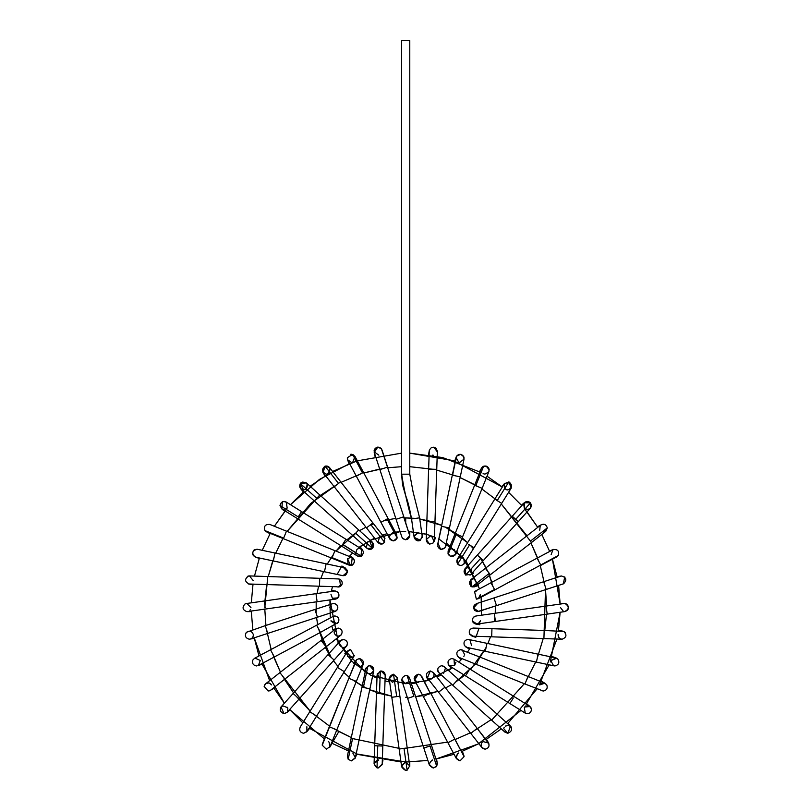 <?xml version="1.0" encoding="UTF-8"?>
<svg xmlns="http://www.w3.org/2000/svg" width="811" height="811" viewBox="0 0 811 811"><rect width="100%" height="100%" fill="white"/><g stroke="black" fill="none" stroke-linecap="round" stroke-linejoin="round"><path stroke-width="1.22" d="M401.648 40.55L401.648 474.192L409.778 474.192L409.778 40.55L401.648 40.55L409.778 40.55L409.778 474.192L401.648 474.192C402.601 489.094 403.675 487.533 404.324 491.213L405.672 495.572C407.811 501.157 409.768 508.963 411.552 518.969C406.98 502.627 403.685 487.705 401.648 474.192C403.685 487.705 406.98 502.627 411.552 518.969L419.601 517.823L411.552 518.969L414.157 537.399L420.392 540.248L422.207 536.264L420.392 540.248C416.073 541.302 414.097 539.609 414.472 535.169M414.178 536.122L418.182 532.766C413.417 535.27 413.296 537.977 417.827 540.886L419.155 540.785M414.127 536.639L417.827 540.886L419.784 540.572M418.182 532.766L418.892 532.827L418.182 532.766M420.24 540.339L419.713 540.602M432.76 543.289L429.577 544.08L426.251 539.497C426.9 543.634 429.131 544.84 432.942 543.137C429.131 544.84 426.9 543.634 426.251 539.508L428.613 469.093L432.466 469.224L428.634 469.093L429.232 451.443C430.114 447.439 432.395 446.344 436.065 448.179C432.395 446.344 430.114 447.439 429.232 451.443L429.242 450.754M429.283 450.49L428.522 454.768M433.824 447.125L437.291 451.859M433.297 455.224L432.587 455.153L433.297 455.224M436.065 448.179L437.352 451.291L436.065 448.179M432.466 469.224L436.744 469.366L434.97 521.605L436.744 469.366L432.466 469.224M426.87 521.331L434.97 521.605L426.87 521.331M432.942 543.137L434.341 540.207L432.942 543.137M430.428 536.01L431.665 536.253L430.276 536.01L426.231 539.68M429.577 544.08L432.679 543.35M432.821 543.238L434.159 541.272M431.655 536.253L434.098 541.464L435.548 537.49M458.651 462.138L460.03 462.382L458.641 462.138L456.056 457.475L456.583 456.167C458.985 453.673 461.327 453.734 463.588 456.35L464.014 459.168L463.588 456.35L460.739 454.312L463.801 456.796M456.563 456.198L460.739 454.312L456.583 456.167L452.558 475.226L460.263 476.858L449.456 527.991L460.263 476.858L452.558 475.226L456.583 456.167C458.985 453.673 461.327 453.734 463.588 456.35M463.973 457.323L463.993 459.239M460.263 476.858L464.014 459.158L459.736 462.371M456.329 456.644L456.066 457.445M437.646 544.526L441.742 526.359L449.456 527.991L441.742 526.359L437.646 544.516L456.056 457.475M437.595 545.945C439.116 549.513 441.478 550.213 444.692 548.023L445.604 546.208L444.692 548.023M444.712 548.003L440.87 549.361M440.576 549.29L438.102 543.329M481.714 467.805L482.18 467.217M482.9 466.619L486.174 466.092L489.185 469.843M488.648 472.053L484.998 474.08M484.796 474.07L484.076 473.948M483.772 473.857L483.092 473.543M489.175 469.681L486.174 466.092L483.609 466.244C486.357 465.565 488.192 466.568 489.114 469.245L488.891 471.546L489.114 469.245C488.192 466.568 486.357 465.565 483.609 466.244L482.626 466.812M483.609 466.244L475.753 485.748L482.139 488.313L462.605 536.791L482.139 488.313L475.753 485.748L483.609 466.244L481.349 468.505L474.597 485.282L475.753 485.748L474.597 485.282L455.062 533.76L462.605 536.791L456.228 534.226L448.169 554.217C450.348 557.086 452.72 557.269 455.295 554.754L455.65 554.065L455.295 554.754C452.72 557.269 450.348 557.086 448.169 554.217L456.228 534.226L455.062 533.76L448.108 551.024L448.169 554.217L450.369 548.773M447.854 553.082L450.49 556.366L455.376 554.623M454.484 549.422L455.65 554.055L462.605 536.791M457.708 551.916L454.991 555.16L450.49 556.366M448.747 549.959L451.879 548.479M503.905 484.735L505.182 489.013L504.351 483.751L509.196 482.079C512.775 485.424 512.309 488.05 507.798 489.966L510.92 488.516M507.22 489.925L506.551 489.763M505.192 489.013L507.798 489.966C512.42 487.837 512.755 485.16 508.801 481.957L497.184 500.6L501.685 503.398L474.029 547.749L501.685 503.398L497.184 500.6L508.801 481.957L504.351 483.751L457.282 559.245L457.637 564.03C460.222 566.098 462.483 565.794 464.419 563.108C462.483 565.794 460.222 566.098 457.637 564.03L469.539 544.941L474.029 547.749L469.539 544.941L457.637 564.03C455.954 560.543 456.988 558.313 460.729 557.329M501.685 503.398L511.254 488.05L508.801 481.957M496.2 499.981L497.184 500.6L496.2 499.981M468.545 544.323L469.539 544.941L468.545 544.323M474.029 547.749L464.419 563.108M464.308 563.331L463.841 558.779M459.016 565.085L457.992 564.395M523.703 503.743L524.261 508.091L524.352 502.759L523.703 503.743C525.67 501.056 527.931 500.772 530.506 502.881C532.138 506.358 531.093 508.578 527.373 509.541L524.261 508.091L525.173 508.892M524.19 502.952L529.654 502.1M518.31 521.645L530.404 508.193L530.506 502.881L515.735 519.334L518.31 521.645L483.376 560.523L518.31 521.645L515.735 519.334L530.506 502.881L524.352 502.759L512.258 516.212L464.885 568.937L465.666 575.04L470.938 574.37L483.376 560.523L480.801 558.201L483.376 560.523M512.998 516.871L515.735 519.334L512.998 516.871M478.064 555.748L480.801 558.201L465.666 575.04L480.801 558.201L478.064 555.748M465.879 568.136L467.795 567.588M467.917 567.588C463.628 569.15 462.949 571.674 465.879 575.171L465.108 568.704M471.515 569.778L471.749 573.002M539.731 530.181L540.248 525.416M540.653 525.031L537.419 526.826M544.931 531.854L543.471 532.209M531.519 542.508L490.371 574.725L531.519 542.508L526.795 536.466L530.435 541.119L547.313 527.9L530.435 541.119L531.519 542.508L545.762 531.357L547.313 527.9C546.026 524.149 543.684 523.308 540.298 525.366C543.684 523.308 546.026 524.149 547.313 527.9L543.258 532.219M477.223 583.616L471.992 586.88L489.286 573.336L490.371 574.725L485.647 568.683L489.286 573.336L471.992 586.88L470.694 579.794L540.298 525.366M471.83 579.176L473.208 578.932C468.636 580.95 468.231 583.596 471.992 586.88L475.712 586.201L490.371 574.725M471.82 579.176L470.715 579.784M470.704 579.794L470.877 586.333L471.972 586.87M475.753 586.16L477.263 582.754M478.571 585.37L474.597 586.819L472.022 586.89M551.135 554.633L552.98 549.686M474.536 591.503L476.351 599.157L494.538 589.465L494.791 589.921L491.02 582.866L494.538 589.465L476.351 599.157L474.536 591.503L553.001 549.676C557.562 549.017 559.357 550.933 558.384 555.434L494.791 589.921L558.384 555.434C559.357 550.933 557.562 549.017 553.001 549.676M557.542 556.387L557.025 556.741M554.957 557.309L558.384 555.434M537.146 558.282L540.663 564.882L537.146 558.282M480.507 594.879L478.328 598.69L476.351 599.157L478.358 598.68L480.447 594.382M476.442 591.026L475.733 591.087M562.905 583.971L563.594 583.768C567.132 579.956 566.392 577.361 561.374 575.992L560.867 576.114L561.374 575.992C566.392 577.361 567.132 579.956 563.594 583.768L563.169 583.91M563.594 583.768L496.494 605.655L563.594 583.768M563.361 583.859L564.73 576.874M476.27 603.698L473.502 608.088L477.537 603.496L476.27 603.698L493.98 597.93L496.494 605.655L493.98 597.93L543.664 581.73L546.178 589.455L543.664 581.73L560.857 576.114M496.494 605.655L477.537 611.626L474.658 610.44L478.794 611.433L496.494 605.655L478.581 611.494L473.502 608.088L478.581 611.494M477.537 603.496C473.654 604.6 472.701 606.912 474.658 610.44C472.701 606.912 473.654 604.6 477.537 603.496M565.064 603.536C569.444 606.527 569.271 609.223 564.537 611.626C569.271 609.223 569.444 606.527 565.064 603.536L567.406 604.692C569.373 608.209 568.41 610.521 564.537 611.626L564.527 611.626M563.503 611.494L560.472 607.561L563.493 611.494M547.192 614.12L495.45 621.449L547.192 614.12L546.056 606.07L547.192 614.12L564.537 611.626C568.41 610.521 569.373 608.209 567.406 604.692L566.94 604.286M566.828 604.205L565.571 603.637M475.875 616.005L494.304 613.4L495.45 621.449L494.304 613.4L563.969 603.536M478.541 623.517C475.763 624.642 473.766 623.841 472.529 621.125C472.184 618.154 473.492 616.431 476.442 615.965C473.492 616.431 472.184 618.154 472.529 621.125L477.01 624.064L495.45 621.449M473.168 622.442L477.811 623.862M479.788 622.351L480.447 620.739L478.409 623.598M478.226 623.689L477.578 623.943M477.334 624.004L476.169 624.095M476.442 615.965C472.712 616.938 471.678 619.168 473.33 622.645L472.935 622.098M558.961 637.699L558.12 634.435C558.009 637.233 559.347 638.825 562.124 639.21C566.514 637.487 567.092 634.912 563.868 631.475L565.237 632.529M562.124 639.21L562.124 639.21C566.514 637.487 567.092 634.912 563.868 631.475L544.181 630.461L543.907 638.592L491.679 636.817L543.907 638.592L544.181 630.461L491.953 628.697L491.679 636.817L491.953 628.697L473.208 628.059C469.995 628.667 468.748 630.563 469.478 633.756L473.066 636.189L469.478 633.756C468.748 630.563 469.995 628.667 473.208 628.059C469.63 628.91 468.515 631.039 469.873 634.455C468.515 631.039 469.63 628.91 473.208 628.059M469.66 634.111L471.809 635.946L475.783 637.395M556.66 658.197L551.135 660.499L555.839 657.914M553.568 665.699L551.004 660.955M554.957 665.953L554.106 665.861L554.957 665.953C558.88 664.807 559.813 662.465 557.755 658.938L555.799 657.903L557.755 658.938M468.758 639.494L486.965 643.346L486.793 644.177L486.965 643.346L538.098 654.163L536.416 662.121L485.292 651.304L536.416 662.121L538.098 654.163L555.799 657.903M486.793 644.177L485.292 651.304L486.793 644.177M467.917 639.413C464.439 640.183 463.284 642.241 464.45 645.607L467.075 647.452L485.292 651.304M469.944 639.95L471.515 645.363M465.879 646.996L469.539 649.104M539.731 684.94L544.769 683.207L546.776 684.94C544.434 682.345 542.083 682.345 539.731 684.94L539.822 684.798M542.204 690.901L541.261 690.516M546.837 685.042C547.82 688.336 546.624 690.333 543.258 691.043C546.624 690.333 547.82 688.336 546.837 685.042L544.779 683.207L528.002 676.445L524.96 683.987L476.483 664.462L524.96 683.987L528.002 676.445L479.524 656.92L476.483 664.462L479.524 656.92L460.729 649.662C457.009 650.625 455.975 652.845 457.607 656.322L459.208 657.498L457.607 656.322C455.975 652.845 457.009 650.625 460.729 649.662L462.26 649.966L464.673 654.72M524.96 683.987L543.258 691.043M463.841 656.342L464.216 655.815M509.876 703.532L465.524 675.887L509.876 703.532L513.333 697.987L509.876 703.532L525.224 713.102L524.261 707.04L529.988 706.533L531.175 708.196M526.582 713.639L524.768 712.768M531.377 708.926C531.499 711.734 530.161 713.335 527.373 713.721C530.161 713.335 531.499 711.734 531.377 708.926L529.532 706.199L454.028 659.13L451.879 658.512C447.925 659.698 447.013 662.06 449.142 665.588L449.73 666.034L449.142 665.588C447.013 662.06 447.925 659.698 451.879 658.512L452.315 658.542M531.134 708.084L530.729 707.354M529.999 706.543L526.623 703.715M529.553 706.219L525.721 705.935M525.224 713.102L527.373 713.721M468.981 670.342L465.524 675.887L468.981 670.342M448.057 663.976L448.493 664.838M455.934 662.232L454.495 665.699L454.018 659.13M454.495 665.699L448.767 665.192L451.484 668.436M505.192 726.109L509.014 725.348L510.92 726.615L508.091 723.25M511.183 726.97L511.559 727.68M508.882 725.308C512.765 728.542 512.4 731.208 507.798 733.296L504.736 731.907M504.249 727.254L503.986 727.832M491.628 720.158L452.761 685.234L491.628 720.158L496.778 714.43L491.628 720.158L505.081 732.252L507.798 733.296L503.773 728.683M507.798 733.296L510.514 726.2L444.337 666.743L441.62 665.699C437.453 667.118 436.683 669.602 439.339 673.12C436.683 669.602 437.453 667.118 441.62 665.699L444.347 666.743L445.401 668.274L443.658 673.282L445.411 668.294M457.901 679.496L452.761 685.234L457.901 679.496M452.761 685.234L439.035 672.897M437.717 670.869L438.325 672.147M443.678 666.257L441.62 665.699M438.122 671.832L437.869 671.326M483.092 741.589L488.648 743.079L486.448 739.267M489.053 744.052L477.172 728.359L470.775 733.367L438.558 692.219L470.775 733.367L477.172 728.359L488.303 742.582C489.864 746.039 488.81 748.239 485.12 749.171L481.815 747.468M481.663 742.977L482.261 742.227M470.775 733.367L481.927 747.61L485.12 749.171C481.835 748.523 480.619 746.576 481.46 743.342M429.029 678.919L428.482 678.706C425.309 675.249 425.907 672.684 430.276 670.991L433.5 672.572L444.955 687.211L438.558 692.219L444.955 687.211L433.479 672.552L430.276 670.991L427.407 677.935M433.479 672.552L488.323 742.602M427.498 678.016L428.38 678.655M429.12 678.949L430.337 679.121M430.367 679.121L431.422 678.959M427.711 678.209L431.665 678.878C435.254 675.533 434.787 672.907 430.276 670.991L430.276 670.991M430.489 670.991L433.703 672.866M427.61 678.118L426.454 676.445L427.904 680.419M462.351 751.29L463.892 755.517M458.62 752.993L458.641 752.983C455.062 756.328 455.518 758.954 460.03 760.87L456.218 758.194L457.475 753.652M464.095 756.643L460.03 760.87L464.095 756.643L454.758 739.125L447.936 742.754L423.352 696.639L447.936 742.754L454.758 739.125L464.095 756.643L430.529 692.817L423.352 696.639L430.175 693L420.585 675.016L418.182 674.225L414.593 680.206L423.352 696.639M447.936 742.754L456.441 758.721L460.03 760.87M421.771 676.384L430.175 693L421.781 676.394M416.925 682.163C413.215 678.858 413.64 676.212 418.182 674.225L414.137 678.645M418.182 674.225L421 675.36M418.283 674.225L419.388 674.407M418.283 682.355L417.412 682.284M417.158 682.223L414.178 679M436.531 758.944L437.342 763.617L436.673 766.233L433.297 768.037L429.293 764.682M433.297 768.037L436.673 766.233L430.073 745.998L423.818 748.036L429.424 765.229L433.297 768.037C428.593 765.736 428.36 763.05 432.587 759.968L432.06 760.1M435.821 767.155L437.342 763.617M423.818 748.036L430.073 745.998L429.374 746.221L430.073 745.998L436.673 766.233L437.159 762.715L409.575 678.128L407.112 675.563L405.713 675.32C401.019 677.621 400.786 680.307 405.003 683.389C400.786 680.307 401.019 677.621 405.713 675.32L407.112 675.563L413.874 696.304L407.619 698.352L423.818 748.036L407.619 698.352L413.874 696.304L407.112 675.563L409.565 678.077M413.174 696.537L413.874 696.304L413.174 696.537M405.094 683.399L409.089 681.645M409.21 677.317L408.673 676.597M408.197 676.171L407.588 675.776M406.564 675.411L409.575 678.128M404.963 683.379L401.648 679.385M405.094 762.37L405.713 762.32C400.887 765.026 400.887 767.743 405.713 770.45L407.112 770.207L405.713 770.45L401.648 766.385L404.963 762.391M394.643 682.112L393.528 674.235L389.219 678.868L393.528 674.235L396.691 696.608L391.825 697.298L398.383 696.375L396.691 696.608L393.528 674.235L397.268 677.722L409.737 765.817L407.112 770.207L404.02 748.35L407.112 770.207L405.713 770.45L401.688 766.953L391.825 697.298L399.154 749.04L404.02 748.35L399.154 749.04M409.737 765.817L405.713 762.32M405.713 748.117L404.02 748.35L405.713 748.117M393.244 674.225C388.55 676.526 388.307 679.223 392.534 682.294L389.219 678.868L391.825 697.298M397.289 678.645L392.534 682.294M389.179 678.239L388.499 681.747M382.904 760.353L382.133 764.682L378.139 768.037L377.024 767.885C373.131 764.286 373.689 761.641 378.696 759.948M378.767 759.958L374.084 763.617L378.727 759.948M381.14 670.991L381.15 670.991C383.927 671.366 385.255 672.958 385.154 675.756C385.255 672.958 383.927 671.366 381.15 670.991L385.215 675.188L382.194 764.114L378.139 768.037L382.194 764.114L378.139 768.037L377.014 767.875L377.754 745.856L374.682 745.755L376.456 693.527L374.682 745.755L377.754 745.856L377.014 767.875L374.074 763.83L374.682 745.755M381.951 745.998L377.754 745.856L381.951 745.998M381.15 670.991L380.298 671.082L379.528 693.628L383.725 693.77L376.456 693.527L379.528 693.628L380.298 671.082L377.085 674.914L380.846 671.001M379.913 678.929L377.328 673.667M356.718 754.068L355.218 758.194L351.437 760.87L348.183 759.299L352.572 738.568L351.163 738.263L361.97 687.14L351.163 738.263L352.572 738.568L348.183 759.299L351.396 760.87L355.37 757.646L351.396 760.87M369.938 673.829L367.768 673.282C370.546 674.357 372.533 673.535 373.729 670.819C374.043 667.858 372.736 666.155 369.806 665.699L367.88 666.186L363.379 687.434L361.97 687.14L369.552 688.742L363.379 687.434L367.88 666.186L369.806 665.699L373.78 670.606L355.37 757.646L352.785 752.983M351.163 738.263L347.412 755.964L348.183 759.299M358.746 739.875L352.572 738.568L358.746 739.875M367.88 666.186L365.822 668.923L367.88 666.186L369.157 665.75M366.369 667.595L365.933 668.507M369.796 665.699L369.806 665.699C374.429 667.838 374.753 670.504 370.789 673.708M368.589 665.882L369.684 665.699M328.333 741.589L329.134 742.187L329.824 747.144L338.765 731.644M322.271 744.589L322.393 743.981M322.454 743.809L348.821 678.331L322.241 745.228L326.306 749.171L322.241 745.228M330.077 746.617L326.306 749.171L330.077 746.627L363.318 664.097L359.547 658.512L356.708 659.678L348.821 678.331L356.708 659.678L359.547 658.512L356.81 659.576M336.747 729.819L329.611 726.94L336.747 729.819M356.282 681.341L349.135 678.462L356.282 681.341M362.03 665.801L363.227 664.31M359.547 658.512C364.007 660.357 364.524 662.962 361.077 666.348L356.931 665.699M353.718 663.205L356.708 659.678M309.559 728.481L306.74 731.836L303.628 733.296C300.07 732.455 298.945 730.336 300.273 726.93L337.396 667.382L309.741 711.723L316.645 716.032L309.741 711.723M307.075 731.38L303.628 733.296L307.075 731.38L344.29 671.68L337.396 667.382L344.29 671.68L354.143 655.876L350.697 649.662L347.159 651.73L337.396 667.382L347.24 651.578L337.396 667.382M306.913 731.613L306.852 726.757M300.273 726.93C298.945 730.336 300.07 732.455 303.628 733.296M352.744 657.245L354.377 655.45C352.43 658.137 350.159 658.431 347.584 656.342L347.179 651.689M347.108 651.811L347.584 656.342L352.988 657.092M350.697 649.662L354.123 655.906M349.176 649.956L349.815 649.763M287.358 707.293L287.824 708.135M280.363 707.932L282.593 705.854M280.941 707.03L281.721 706.32M281.822 706.249L282.552 705.874M293.116 693.476L328.05 654.609L293.116 693.476L299.168 698.91L293.116 693.476L281.022 706.939L284.053 713.721L287.074 712.372L284.053 713.721C279.531 711.784 279.075 709.149 282.694 705.823L287.581 707.638M284.053 713.721L287.185 712.24M287.489 711.815L287.834 708.175M346.033 646.661C348.416 643.123 347.584 640.71 343.509 639.413C347.584 640.71 348.416 643.123 346.033 646.661L334.091 660.042L328.05 654.609L334.091 660.042L287.074 712.372M343.509 639.413L340.488 640.761L342.627 639.504M341.015 640.264L339.545 642.596L339.88 645.292M339.991 645.505C342.343 648.101 344.685 648.101 347.037 645.505L346.226 646.499M341.472 639.96L337.822 642.069M274.006 688.296L269.364 690.86M268.177 691.043L264.143 686.39L268.167 691.043L270.671 690.171L268.167 691.043M264.65 684.94L265.41 683.987M265.592 683.835L264.143 686.39M266.14 683.45L268.786 682.953M269.333 683.075L271.695 684.94L270.053 683.369M270.438 690.343L284.914 679.02L279.907 672.623L321.055 640.406L279.907 672.623L284.914 679.02L326.073 646.803L321.055 640.406L326.073 646.803L341.167 634.932C343.043 631.424 342.06 629.133 338.217 628.059L335.713 628.93L338.217 628.059M334.162 632.408L334.406 633.523C336.423 636.584 338.805 636.899 341.553 634.455M334.183 632.61L336.829 628.312L332.855 629.752M261.983 664.199L257.857 665.709M252.87 660.002L254.553 658.299L252.829 660.083C251.947 663.327 253.164 665.294 256.469 665.953C253.164 665.294 251.947 663.327 252.829 660.083M255.009 658.086L260.29 660.489L258.385 665.466L274.341 656.961L270.519 649.783L316.635 625.21L270.519 649.783L274.341 656.961L320.467 632.377L316.635 625.21L320.467 632.377L338.288 622.402C339.677 618.975 338.572 616.836 334.984 615.965L333.068 616.451L334.984 615.965C338.714 616.938 339.748 619.168 338.096 622.645L337.832 622.929M330.979 620.739L336.93 623.608M338.288 622.402L336.889 623.629M335.693 624.034L331.101 621.246M334.274 616.036L334.902 615.975M253.367 635.054L253.316 634.476M246.341 632.357L246.189 632.529C249.332 630.299 251.704 630.938 253.306 634.435C253.417 637.233 252.079 638.825 249.301 639.21L254.33 638.379M330.148 609.142L335.146 611.433L317.446 617.201L316.939 615.64L317.446 617.201L267.762 633.401L265.238 625.666L314.932 609.466L265.238 625.666L267.762 633.401L250.569 639.007M265.238 625.666L246.402 632.296C244.476 635.814 245.449 638.115 249.301 639.21M316.939 615.64L314.932 609.466L316.939 615.64M336.626 610.571L335.156 611.433L337.498 609.446C338.43 606.162 337.234 604.185 333.889 603.496L332.622 603.698L333.889 603.496C337.234 604.185 338.43 606.162 337.498 609.446M333.889 611.626L329.824 607.581M336.768 610.44C338.724 606.912 337.771 604.6 333.889 603.496C337.771 604.6 338.724 606.912 336.768 610.44M245.307 603.82L246.28 603.546M250.954 607.561L246.889 603.496M246.889 611.626C242.55 609.984 241.921 607.429 245.013 603.962L246.331 603.536L245.013 603.962C241.921 607.429 242.55 609.984 246.889 611.626L251.278 611.626M249.92 610.267L250.508 609.416M265.187 607.774L264.234 601.002L315.976 593.672L264.234 601.002L265.187 607.774M316.939 600.444L315.976 593.672L316.939 600.444M337.903 597.92L332.429 598.254C335.156 599.775 337.285 599.177 338.816 596.45C339.343 593.368 338.065 591.554 334.984 591.026L334.406 591.067M247.467 611.585L335.551 599.116L338.816 596.45C339.343 593.368 338.065 591.554 334.984 591.026C338.998 592.273 339.87 594.666 337.599 598.204L337.609 598.194M338.775 596.541L338.522 597.089M337.599 598.204L334.274 599.096M332.409 598.244L330.979 594.382M338.086 587.063L342.212 583.798C341.259 586.485 339.404 587.468 336.646 586.748L248.602 583.991L252.92 584.751M247.355 576.418L248.278 576.053M253.306 580.686L249.443 575.922L248.632 575.972C244.375 579.034 244.598 581.73 249.301 584.052C244.598 581.73 244.375 579.034 248.632 575.972M267.255 584.396L267.518 576.53L319.747 578.304L267.518 576.53L267.255 584.396M319.483 586.16L319.747 578.304L319.483 586.16M342.212 583.798C342.374 580.96 341.046 579.338 338.217 578.932C341.046 579.338 342.374 580.96 342.212 583.798M338.359 578.932L319.747 578.304M338.957 579.003L339.616 579.176L340.559 586.333L341.857 584.822M255.272 557.127L273.327 560.948L255.272 557.127C251.461 553.487 252.059 550.851 257.077 549.219L254.137 549.909C251.542 553.447 252.312 555.91 256.469 557.309L259.206 558.566M257.097 549.229L257.857 549.422M342.668 575.628L324.461 571.775L343.043 575.688L324.461 571.765L326.134 563.817L324.461 571.765L273.327 560.959L275.01 553.011L326.134 563.817L275.01 553.011L273.327 560.959L255.627 557.218M343.043 575.688L347.574 571.887L344.351 567.68L343.509 567.588L347.574 571.887L343.043 575.688L344.695 575.536M347.574 571.887L345.547 575.171C348.477 571.674 347.797 569.15 343.509 567.588M341.887 566.017L345.547 568.136M267.549 532.168L269.941 533.871M269.992 524.514C265.339 524.058 263.646 526.086 264.913 530.587L266.647 531.925L264.913 530.587C263.646 526.086 265.339 524.058 269.992 524.514L270.205 524.636M265.734 531.408L266.332 531.783M349.176 565.166L351.356 565.409L332.125 557.664L334.943 550.669L286.465 531.144L283.647 538.129L286.465 531.144L334.943 550.669L332.125 557.664L351.356 565.409L349.166 565.166L331.902 558.211L332.125 557.664L331.902 558.211L283.434 538.686L283.647 538.129L264.913 530.587L283.647 538.129L283.434 538.686L266.941 532.026M351.356 565.409L352.41 565.085C355.664 561.648 355.096 559.063 350.697 557.329C355.4 559.651 355.623 562.347 351.356 565.409L352.217 557.623L334.943 550.669M348.081 564.507L347.584 558.779L350.524 565.46M352.41 565.085L350.382 565.449M347.584 558.779L350.697 557.329M281.904 508.923L279.988 505.517C281.052 501.624 283.363 500.64 286.912 502.587L286.202 502.029L287.165 508.091L283.242 509.46M283.029 509.409L282.248 509.115M287.165 508.091L286.354 502.121M286.212 502.029L284.316 501.421M282.329 501.786L281.914 508.933M286.912 502.587C283.363 500.64 281.052 501.624 279.988 505.517L298.245 516.901L301.55 511.599L345.902 539.244L301.55 511.599L298.245 516.901L279.988 505.517L281.893 508.923L357.398 555.991L361.3 556.214L361.696 549.098L360.936 556.366L359.385 556.61M342.708 544.353L345.902 539.244L342.587 544.546L361.3 556.214L342.708 544.353M361.645 549.067L359.547 548.479C363.936 550.193 364.524 552.778 361.3 556.214L357.793 556.214M359.293 548.489L358.28 548.682M357.813 548.865L356.931 549.432L355.583 553.447L356.931 549.432M355.745 553.994L356.019 554.562M359.547 548.479L362.659 549.929L359.942 546.695M358.3 548.672L358.847 548.54M306.345 482.88L300.313 483.538L303.628 489.966C300.029 489.104 298.924 486.965 300.313 483.538L316.777 498.329L319.798 494.963L306.345 482.88L307.237 484.035L306.234 489.023L303.628 489.966L300.506 488.516L303.334 491.871M300.81 482.961L301.428 482.474M303.628 489.966L306.234 489.013C308.464 484.643 307.126 482.332 302.229 482.079M319.798 494.963L315.266 500.002L316.777 498.329L300.313 483.538L300.911 488.921L314.364 501.016L367.089 548.388L372.502 548.398L372.523 542.336L319.798 494.963L358.675 529.897L355.654 533.253L358.675 529.897M354.143 534.936L355.654 533.253L372.502 548.398L355.654 533.253L354.143 534.936M372.502 548.398L369.806 541.302C373.78 542.498 374.672 544.86 372.502 548.398C369.796 550.061 367.636 549.534 366.004 546.807L367.089 548.388M370.86 549.29L372.421 548.469M372.32 548.56L371.641 548.986M371.56 549.027L370.941 549.27M366.278 547.395L367.768 541.839L369.806 541.302M324.978 475.854L322.778 472.053L325.252 466.092C321.338 469.316 321.693 471.982 326.306 474.09C321.754 472.114 321.328 469.468 325.018 466.163C327.745 465.646 329.509 466.72 330.32 469.376L327.745 473.817M326.306 474.09L323.031 472.438M328.688 473.31L329.753 467.866M340.65 481.754L329.499 467.511L325.018 466.163L338.532 483.417L340.65 481.754L372.867 522.902L340.65 481.754L338.532 483.417L325.018 466.163L323.102 472.529L377.591 542.032C379.842 544.657 382.184 544.728 384.586 542.245L384.353 537.571L372.867 522.902L370.749 524.565L372.867 522.902M334.831 486.316L338.532 483.417L334.831 486.316M367.048 527.464L370.749 524.565L384.586 542.245L370.749 524.565L367.048 527.464M384.15 537.328L381.15 536.01L379.761 536.253L377.946 542.569M381.15 536.01L379.761 536.253M377.602 542.052L382.265 543.978L384.586 542.245L384.333 537.551M382.407 543.938L384.434 542.478M384.465 542.417L384.343 537.561M377.571 542.001L377.328 541.464M351.396 462.382L347.574 459.725L349.075 463.831M347.372 457.688L352.633 454.444L347.372 457.688L347.807 460.232L347.341 458.681M350.687 454.312L355.218 456.928M352.785 462.138L354.985 456.411L352.633 454.444L362.476 472.914L363.49 472.367L388.074 518.493L363.49 472.367L362.476 472.914L352.633 454.444M353.109 454.636L352.603 454.444M351.619 454.261L350.808 454.292M356.576 476.057L362.476 472.914L356.576 476.057M347.807 460.232L389.99 539.274C392.889 541.647 395.281 541.201 397.147 537.957L387.06 519.03L381.16 522.172L388.074 518.493L387.06 519.03L397.147 537.957L396.467 534.358M397.086 538.169L397.147 537.957C395.281 541.201 392.889 541.647 389.99 539.274M393.244 532.766L392.534 532.827C388.276 536.122 388.631 538.808 393.599 540.886L390.182 539.508M397.147 537.957L393.599 540.886M378.838 455.153L374.135 451.859L374.895 456.187M374.104 450.652L377.642 447.114M377.774 447.104L381.413 448.757L377.784 447.104L374.266 452.416L374.51 449.314C376.618 446.658 378.919 446.466 381.413 448.757L403.807 516.779L381.413 448.757C378.919 446.466 376.618 446.658 374.51 449.314M379.923 469.599L387.415 467.156L379.923 469.599M402.773 538.545L405.713 539.812L409.778 535.736C408.673 539.619 406.362 540.572 402.834 538.616L401.85 536.994L402.834 538.616C406.362 540.572 408.673 539.619 409.778 535.736L403.614 516.84L396.123 519.283L403.807 516.779L408.997 533.344M401.85 536.994L374.266 452.416M403.807 516.779L409.778 535.736L409.778 531.509M405.713 539.812L402.601 538.362M479.919 472.063L442.715 457.576L409.778 453.136L453.349 460.607L502.313 487.005L487.016 476.199M508.588 492.318L521.787 505.618L508.588 492.318M527.038 511.934L537.723 527.322L524.839 509.196M541.799 534.449L549.655 551.46L541.799 534.449M557.208 577.31L552.433 559.195L560.158 604.073L558.597 585.41M550.304 661.969L560.127 612.295L558.414 630.948M556.954 639.038L539.599 684.646M537.075 688.863L507.656 723.635M501.34 728.886L485.951 739.571M478.825 743.657L461.439 751.645M454.079 754.281L435.963 759.055L478.267 743.951L520.956 710.446M405.956 762.046L427.863 760.454L405.713 762.046L356.161 753.885M349.815 751.584L331.506 743.058M324.41 738.922L289.639 709.513L302.838 722.814M273.702 687.809L284.387 703.198L261.771 663.662M258.993 655.927L254.218 637.811L269.627 680.672M252.829 629.721L251.268 611.048L252.829 629.721M251.298 602.837L253.012 584.173L251.298 602.837M254.472 576.094L259.388 558.019L254.472 576.094M262.227 550.304L270.215 533.364L262.227 550.304M286.354 509.49L274.351 526.258L285.158 510.96M303.77 491.496L290.47 504.685L319.473 479.392L349.612 463.628M357.347 460.841L401.648 453.136L357.347 460.841M405.713 531.408L395.332 532.117M386.989 533.739L382.386 535.067M374.449 538.119L358.999 547.415L362.872 544.597M352.582 553.001L349.267 556.437L352.582 553.001M337.123 574.462L341.249 567.021M332.419 586.87L331.263 591.513L332.419 586.87M365.163 672.035L338.582 643.528L329.935 599.907L330.27 617.941M331.892 626.285L333.209 630.887M336.261 638.825L351.568 661.117L370.597 675.147L405.713 683.724L427.529 680.53L452.426 667.717L448.554 670.525M458.844 662.131L462.158 658.684L458.844 662.131M467.511 652.074L470.177 648.111L467.511 652.074M479.007 628.261L476.239 636.3M481.491 615.214L481.156 597.18L481.491 615.214M439.045 539.092L463.081 557.471L479.534 588.837L466.203 561.293L446.263 543.096M426.424 534.277L434.453 537.034M421.761 533.111L426.404 534.267L408.379 531.448M401.648 466.69L387.83 467.765M383.745 468.352L363.825 472.995L383.745 468.352M341.096 482.322L359.902 474.283M337.457 484.258L320.325 495.44L337.457 484.258L310.745 503.428L287.124 531.408L316.726 498.278M275.71 553.153L283.181 537.936M274.169 556.985L268.228 576.56L274.169 556.985M267.387 580.595L264.781 607.834L267.387 580.595M264.791 609.132L265.917 625.453M266.505 629.539L271.148 649.449M272.435 653.372L280.464 672.187L272.435 653.372M284.458 679.385L293.592 692.949L282.41 675.827L310.126 711.125L296.137 696.193L310.126 711.125M313.198 713.873L329.56 726.149M333.057 728.329L351.305 737.574L333.057 728.329M355.137 739.105L399.053 748.34M404.04 748.482L447.601 742.126M470.329 732.809L455.012 739.591M473.969 730.863L491.101 719.681M494.345 717.137L524.301 683.724M526.481 680.216L535.716 661.969M543.198 638.571L537.257 658.137M544.039 634.526L545.509 589.678L544.039 634.526M544.921 585.593L540.278 565.673M538.991 561.749L530.962 542.944L538.991 561.749M529.015 539.305L501.31 504.006L529.015 539.305M498.228 501.249L481.866 488.982M478.368 486.803L460.121 477.557L478.368 486.803M456.289 476.016L436.713 470.086M432.679 469.234L409.778 466.69M405.713 517.854L405.713 522.629L405.713 517.854L415.577 518.401L404.162 517.864M430.905 521.463L419.763 518.959L441.691 525.386L434.929 522.75M462.179 537.855L467.633 542.65L445.472 527.15L458.833 535.27M473.431 548.723L470.583 545.6M486.103 567.741L480.355 557.806L487.867 571.522M489.469 575.425L491.79 582.308M493.777 590.459L493.676 589.921M495.409 606.01L495.237 613.268L495.409 606.01M494.882 617.424L494.315 621.611M490.533 636.787L487.887 643.549L490.533 636.787M486.134 647.33L478.003 660.691M475.418 664.027L455.478 682.203L464.561 675.279M451.909 684.464L445.533 687.951L451.909 684.464M422.815 695.625L415.637 696.72L437.849 691.317L426.941 694.723M405.713 697.278L407.264 697.257M376.497 692.381L369.735 689.745L391.662 696.162L380.521 693.658M365.954 687.981L352.592 679.851L362.213 686.015M349.247 677.276L343.793 672.481L349.247 677.276M337.994 666.409L333.463 660.742L337.994 666.409M331.07 657.326L318.551 628.789L323.559 643.61M317.648 624.663L316.554 617.495L317.648 624.663M316.189 613.339L316.189 601.863L316.189 613.339M317.111 593.52L318.541 586.404L317.111 593.52M320.892 578.344L323.538 571.583L320.892 578.344M327.259 564.061L333.422 554.44L327.259 564.061M340.792 545.641L336.007 551.095L355.948 532.918L346.865 539.852M359.516 530.658L365.893 527.18L359.516 530.658M369.674 525.416L373.577 523.805M384.485 520.398L395.788 518.401L384.485 520.398M441.275 674.914L436.977 677.013M429.039 680.064L424.437 681.382M416.094 683.014L411.339 683.511M389.665 682.01L385.022 680.855M376.973 678.097L372.604 676.151M370.151 540.217L400.087 531.61M325.323 647.391L328.81 653.757M470.633 669.48L485.647 648.293M492.875 586.333L488.79 573.722M356.242 461.216L332.601 471.475M330.209 472.783L310.086 486.235M309.113 728.116L357.671 754.392L400.979 761.975M526.268 704.171L549.199 664.817M544.769 630.482L546.492 614.221M546.634 605.989L545.509 589.678M537.602 557.887L530.962 542.944M526.968 535.736L501.31 504.006M474.81 484.735L460.121 477.557M379.69 469.052L363.825 472.995M317.081 497.984L287.124 531.408M272.749 560.837L268.228 576.56M266.657 584.64L264.933 600.9M273.824 657.245L280.464 672.187M336.616 730.397L351.305 737.574M409.778 474.192L413.154 492.247L419.601 517.823L422.207 536.264M422.926 533.374L422.186 537.541M436.744 469.366L437.352 451.291M434.97 521.605L434.341 540.207M454.707 461.053L456.218 456.928M449.456 527.991L445.604 546.208M447.256 543.735L445.148 547.395M479.413 471.789L481.602 467.988M482.139 488.313L488.891 471.536M501.867 486.651L504.685 483.285M466.589 561.79L463.345 564.507M521.402 505.182L524.768 502.364M473.604 573.063L469.954 575.171M549.442 550.922L553.568 549.422M540.907 565.338L556.873 556.833M494.791 589.921L478.358 598.68M557.096 576.743L561.415 575.982M546.188 589.455L563.381 583.849M560.148 603.496L564.537 603.496M479.899 624.774L475.743 624.044M558.505 630.38L562.824 631.14M543.907 638.592L561.982 639.21M491.679 636.817L473.066 636.189M552.22 656.565L556.346 658.066M536.416 662.121L554.116 665.861M541.484 681.26L545.286 683.45M476.483 664.462L459.208 657.498M461.358 659.566L458.114 656.839M465.524 675.887L449.73 666.034M438.558 692.219L427.073 677.56M407.619 698.352L401.85 680.642M409.778 761.995L409.778 766.385M376.456 693.527L377.085 674.914M361.97 687.14L365.822 668.923M364.169 671.396L366.278 667.727M329.286 726.808L322.535 743.586M348.821 678.331L355.776 661.066M344.847 653.331L348.081 650.615M290.024 709.939L286.658 712.768M328.05 654.609L340.488 640.761M279.907 672.623L265.663 683.774M321.055 640.406L335.713 628.93M270.519 649.783L254.553 658.299M316.635 625.21L333.068 616.451M314.932 609.466L332.632 603.698M264.234 601.002L246.321 603.536M315.976 593.672L334.416 591.067M331.527 590.357L335.693 591.087M267.518 576.53L249.443 575.922M275.01 553.011L257.31 549.27M326.134 563.817L344.351 567.68M286.465 531.144L269.688 524.382M350.068 555.565L353.312 558.282M284.803 511.406L281.437 508.588M301.55 511.599L286.202 502.029M345.902 539.244L361.696 549.098M383.522 534.713L384.972 538.686M363.49 472.367L354.985 456.411M388.074 518.493L396.832 534.915M387.607 467.095L382.001 449.892"/></g></svg>
